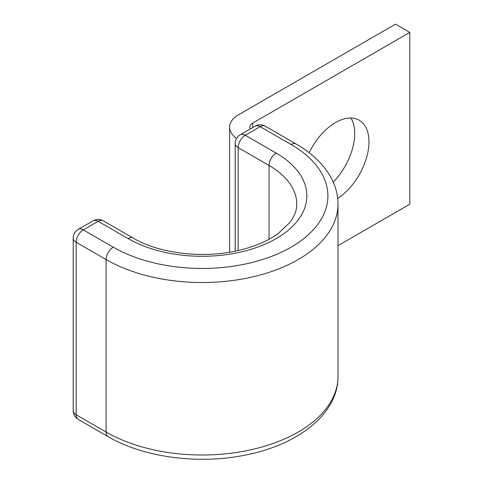 <?xml version="1.0" encoding="UTF-8"?>
<svg xmlns="http://www.w3.org/2000/svg" width="483" height="483" viewBox="0 0 483 483"><rect width="100%" height="100%" fill="white"/><g stroke="black" fill="none" stroke-linecap="round" stroke-linejoin="round"><path stroke-width="0.72" d="M337.689 198.471A47.304 27.308 120 0 0 366.82 156.721A47.304 27.308 120 0 0 359.171 120.213A47.304 27.308 120 0 0 335.522 122.555A47.304 27.308 120 0 0 309.126 152.7M350.93 118.003A47.304 27.308 -60 0 1 333.228 182.067M236.598 138.392A30.302 17.491 0 0 1 229.582 127.198A30.302 17.491 0 0 1 238.457 114.827L395.511 24.15L409.795 32.397L252.742 123.074A10.101 5.832 0 0 0 249.783 127.198A10.101 5.832 0 0 0 250.266 128.985M409.795 32.397L409.795 204.2L337.997 245.654M252.742 123.074L252.742 127.56M269.049 239.26L269.049 165.476A94.602 54.615 0 0 1 296.755 204.092C296.858 210.129 294.485 216.342 289.637 222.729L277.948 233.706C267.89 240.932 255.084 246.433 239.538 250.2C204.025 259.003 159.245 253.666 133.169 238.089A10.101 5.832 -60 0 0 128.116 238.59A104.702 60.447 0 0 0 276.185 238.59A104.702 60.447 0 0 0 276.185 153.105A10.101 5.832 120 0 0 269.049 165.476L238.161 147.641L238.161 250.514M276.185 153.105L245.298 135.27A10.101 5.832 120 0 0 238.161 147.641A10.101 5.832 180 0 1 235.203 143.517A10.101 10.101 0 0 1 240.25 134.769A10.101 5.832 -120 0 1 245.298 135.27L260.18 126.679A10.101 5.832 -120 0 0 255.127 126.178L240.25 134.769M265.227 126.178A10.101 5.832 120 0 0 260.18 126.679L291.068 144.514A10.101 5.832 120 0 1 296.115 144.012L265.227 126.178A10.101 10.101 0 0 0 255.127 126.178M133.169 238.089L103.229 220.809A10.101 10.101 0 0 0 93.134 220.809L78.252 229.395A10.101 10.101 0 0 0 73.205 238.143A10.101 5.832 180 0 0 76.163 242.267L106.097 259.552A10.101 5.832 -60 0 1 113.239 247.181L83.305 229.896A10.101 5.832 120 0 0 76.163 242.267L76.163 414.758L106.097 432.043A135.844 78.427 0 0 0 254.136 449.039A135.844 78.427 0 0 0 337.997 376.583C338.287 413.901 297.691 445.278 244.386 455.264C197.831 464.61 143.421 457.359 108.186 436.662A10.101 5.832 -60 0 1 106.097 432.043L106.097 259.552A135.844 78.427 0 0 0 254.136 276.554A135.844 78.427 0 0 0 337.997 204.092C337.949 194.679 335.522 185.647 330.704 176.989C323.326 164.039 311.801 153.045 296.115 144.012M113.239 247.181A125.743 72.595 0 0 0 291.068 247.181A125.743 72.595 0 0 0 291.068 144.514M73.205 238.143L73.205 410.635A10.101 5.832 180 0 0 76.163 414.758A10.101 5.832 120 0 0 78.252 419.383L108.186 436.662M103.229 220.809A10.101 5.832 120 0 0 98.182 221.311L83.305 229.896A10.101 5.832 60 0 0 78.252 229.395M128.116 238.59L98.182 221.311A10.101 5.832 60 0 0 93.134 220.809M229.582 127.198L229.582 252.198M337.997 376.583L337.997 204.092M235.203 251.154L235.203 143.517M73.205 410.635A10.101 10.101 0 0 0 78.252 419.383"/></g></svg>
